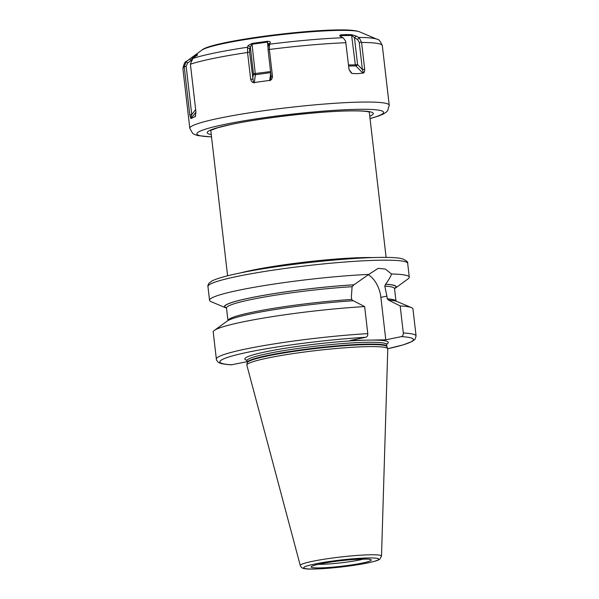 <?xml version="1.0" encoding="UTF-8"?>
<svg xmlns="http://www.w3.org/2000/svg" width="599" height="599" viewBox="0 0 599 599"><rect width="100%" height="100%" fill="white"/><g stroke="black" fill="none" stroke-linecap="round" stroke-linejoin="round"><path stroke-width="0.9" d="M300.279 565.531C301.057 567.463 302.51 568.503 304.644 568.638C307.407 569.372 316.145 569.177 330.865 568.054C344.71 566.789 356.944 565.097 367.569 562.978C378.111 560.686 379.152 559.661 379.856 559.114L381.511 556.127A40.889 3.774 173.4 0 0 356.779 555.453A40.889 3.774 173.4 0 0 312.611 561.293A40.889 3.774 173.4 0 0 300.279 565.531L246.87 365.263A70.929 6.552 -6.6 0 1 246.855 365.008A70.929 6.552 -6.6 0 1 268.262 357.917A70.929 6.552 173.4 0 1 343.624 347.884A70.929 6.552 173.4 0 1 387.733 348.708A97.338 8.992 173.4 0 0 401.315 336.631L385.793 339.82L380.882 297.359A25.69 17.611 78.4 0 0 368.28 274.709M381.511 556.127L387.778 348.962A70.929 6.552 173.4 0 0 387.733 348.708L403.269 344.844L412.157 341.482L415.077 339.244L416.088 336.002L412.958 308.949A100.535 9.285 -6.6 0 0 411.468 307.609A100.535 9.285 -6.6 0 0 400.177 305.939L388.594 300.136L387.224 298.804L386.909 296.123L380.882 297.359M386.647 344.111A72.209 6.671 173.4 0 0 370.377 340.097L350.265 340.464L365.787 337.274C367.202 336.78 367.868 335.567 367.779 333.636A100.535 9.285 -6.6 0 0 266.637 345.129A100.535 9.285 -6.6 0 0 216.351 359.108C216.261 359.819 216.853 360.8 218.103 362.066C219.691 363.279 221.937 364.177 231.394 364.828L247.088 361.661M353.066 300.78L351.688 299.448L351.381 296.767L352.092 286.704L353.979 284.795A86.473 7.989 173.4 0 0 261.449 295.726A86.473 7.989 173.4 0 0 225.718 307.819A86.473 7.989 173.4 0 0 226.512 308.103M394.546 288.658A86.473 7.989 173.4 0 0 395.258 288.201A86.473 7.989 173.4 0 0 385.644 284.226L384.79 286.112L386.909 296.123M353.979 284.795L368.767 274.409A100.535 9.285 173.4 0 0 239.892 289.998A100.535 9.285 173.4 0 0 209.545 300.294A100.535 9.285 173.4 0 0 211.028 301.634L225.718 307.819M395.258 288.201L408.144 278.827A100.535 9.285 173.4 0 0 409.282 277.187A100.535 9.285 173.4 0 0 391.536 273.998C390.788 276.334 388.826 279.74 385.644 284.226M368.767 274.409L378.171 268.359L385.299 269.048L391.536 273.998M370.377 340.097L385.793 339.82M401.315 336.631C402.73 336.136 403.397 334.923 403.307 332.984L400.177 305.939M367.779 333.636L364.649 306.583L353.29 300.735A86.473 7.989 -6.6 0 0 227.246 321.042L214.36 330.416A100.535 9.285 -6.6 0 1 364.649 306.583M216.351 359.108L213.222 332.056A100.535 9.285 -6.6 0 1 214.36 330.416M388.818 300.092A86.473 7.989 -6.6 0 1 396.785 301.424L411.468 307.609M227.598 275.802L210.841 131.009A79.787 7.368 -6.6 0 1 211.23 130.148M368.789 111.923A79.787 7.368 -6.6 0 1 369.358 112.672L386.115 257.465M370.047 118.587L378.546 116.034L383.143 114.132L386.295 112.118L387.613 110.755L389.223 105.252L382.334 45.659A100.37 9.27 173.4 0 0 361.586 42.439L364.686 69.229L362.38 69.477L363.541 72.936C364.312 72.531 364.694 71.296 364.686 69.229M361.586 42.439L359.25 37.767L356.285 36.097L351.516 34.675L345.945 34.57L340.419 34.877L339.618 35.79L343.399 38.051L345.623 41.151L349.03 69.514L352.04 73.505L357.82 73.67L363.541 72.936M195.701 115.674L195.214 116.67L195.955 112.163L190.385 63.966L192.915 58.462A97.18 8.978 -6.6 0 1 247.537 47.246L248.091 45.629L251.954 43.442L267.416 41.301C269.453 41.256 270.404 41.675 270.269 42.559L269.55 44.558L269.34 49.215L272.47 76.26L271.16 76.59L270.389 80.296C271.632 79.719 272.32 78.379 272.47 76.26M247.537 47.246L247.559 52.487L250.659 79.27C251.266 81.292 252.209 82.415 253.474 82.632L270.389 80.296M195.446 116.206L195.641 115.832M195.349 116.491L190.871 118.595L195.948 112.118M192.915 58.462L197.46 54.636L193.095 56.568L186.109 61.697L184.23 66.699L189.801 114.896L190.871 118.595M197.633 54.711L197.221 55.183M189.509 59.151L191.074 60.402L192.728 57.459L197.071 55.535M186.109 61.697L187.637 62.917L191.088 60.529M193.095 56.568L192.856 58.507M190.677 118.325L191.747 114.559L186.169 66.362L187.637 62.917M189.801 114.896L191.747 114.559L195.656 109.572M248.091 45.629L250.36 46.984L251.977 44.251L267.349 42.125L268.809 44.431L268.12 46.378L268.038 49.537L271.16 76.59M247.469 47.606L249.671 48.931L250.36 46.984L253.452 73.767L270.583 71.551M251.954 43.442L255.391 74.74L270.703 72.621M267.416 41.301L267.955 47.351M270.269 42.559L268.809 44.431L268.786 43.907M269.55 44.558L268.12 46.378M253.474 82.632L249.588 52.091L249.671 48.931M250.659 79.27L252.711 79.135L253.452 73.767A1.595 1.198 -172.1 0 0 255.391 74.74L254.268 82.887M349.03 69.514L345.623 41.151M340.419 34.877L340.906 35.648L351.935 35.446L354.481 37.812L357.491 39.437L359.25 42.432L362.38 69.477L357.581 64.595L355.342 64.849L351.516 34.675M340.561 36.494L340.906 35.648L341.033 36.749M356.285 36.097L354.481 37.812L357.581 64.595A1.595 0.876 135.5 0 1 355.799 65.897A1.595 1.153 89 0 1 355.342 64.849L348.588 64.969M359.25 37.767L357.491 39.437M351.403 73.16L349.135 69.724M318.368 564.295A27.127 2.508 173.4 0 0 359.595 559.983A27.127 2.508 173.4 0 0 363.615 559.054M320.233 563.861A30.317 2.8 173.4 0 0 319.574 567.919A30.317 2.8 173.4 0 0 362.17 563.097A30.317 2.8 173.4 0 0 362.829 559.039A30.317 2.8 173.4 0 0 320.233 563.861M367.292 563.008A37.73 3.482 173.4 0 0 368.115 557.946A37.73 3.482 173.4 0 0 315.111 563.951A37.73 3.482 173.4 0 0 314.288 569.005A37.73 3.482 173.4 0 0 367.292 563.008M387.733 348.708L386.924 346.664A70.36 6.499 173.4 0 0 343.167 345.848A70.36 6.499 173.4 0 0 268.419 355.791A70.36 6.499 -6.6 0 0 247.177 362.829L246.855 365.008M247.177 362.829L247.185 362.5A70.293 6.492 -6.6 0 1 268.404 355.297A70.293 6.492 173.4 0 1 343.893 345.301A70.293 6.492 173.4 0 1 386.842 346.342L386.632 344.522A70.293 6.492 173.4 0 0 343.684 343.489A70.293 6.492 173.4 0 0 268.195 353.485A70.293 6.492 -6.6 0 0 246.975 360.68L246.631 359.977M246.863 360.284A72.209 6.671 -6.6 0 1 266.652 351.613A72.209 6.671 173.4 0 1 365.682 340.18M352.092 286.704A84.579 7.809 173.4 0 0 267.903 296.415A84.579 7.809 173.4 0 0 226.504 308.028L227.957 320.577A84.579 7.809 -6.6 0 1 351.688 299.448M387.224 298.804A84.579 7.809 -6.6 0 1 395.984 301.14L394.531 288.583A84.579 7.809 173.4 0 0 384.79 286.112M353.754 284.839A86.174 7.959 173.4 0 0 260.52 295.928A86.174 7.959 173.4 0 0 226.497 307.961M394.531 288.523A86.174 7.959 173.4 0 0 385.427 284.27M409.282 277.187L407.687 263.388A100.535 9.285 173.4 0 0 346.259 261.913A100.535 9.285 173.4 0 0 238.297 276.206A100.535 9.285 173.4 0 0 207.95 286.502L209.545 300.294M365.787 337.274A97.338 8.992 173.4 0 0 249.274 351.935A97.338 8.992 173.4 0 0 231.85 364.791M403.307 332.984A100.535 9.285 -6.6 0 1 416.088 336.002M240.214 272.972A79.787 7.368 -6.6 0 1 251.984 270.269A79.787 7.368 -6.6 0 1 373.184 257.585M211.252 134.573A83.62 7.727 -6.6 0 1 247.38 121.365A83.62 7.727 -6.6 0 1 349.891 110.852A83.62 7.727 173.4 0 1 369.77 116.228M370.032 118.49A93.991 8.685 173.4 0 0 357.289 109.332A93.991 8.685 -6.6 0 0 232.36 122.885A93.991 8.685 -6.6 0 0 211.514 136.834M389.223 105.252A100.37 9.27 173.4 0 0 361.107 102.085A100.37 9.27 173.4 0 0 251.58 112.507A100.37 9.27 173.4 0 0 189.808 128.328L182.912 68.735A100.37 9.27 -6.6 0 1 184.252 66.953M269.37 49.47A100.37 9.27 -6.6 0 1 345.93 42.724M190.407 64.228A100.37 9.27 -6.6 0 1 247.559 52.487M382.334 45.659C380.268 41.046 378.531 38.92 377.108 39.272A97.18 8.978 173.4 0 0 358.771 37.445M201.848 50.129C209.425 42.342 294.124 30.601 336.526 29.95C345.608 29.748 352.362 30.1 356.779 30.998L359.647 31.874A80.468 7.435 173.4 0 0 338.285 30.399A80.468 7.435 -6.6 0 0 256.529 37.857A80.468 7.435 -6.6 0 0 201.848 50.129L186.544 61.323A97.18 8.978 -6.6 0 1 186.663 61.24M269.7 44.176A97.18 8.978 -6.6 0 1 342.868 37.737M184.23 66.699L186.169 66.362M269.34 49.215L268.038 49.537M269.647 80.76L270.733 72.868M247.537 52.225L249.588 52.091M345.945 34.57L346.394 35.341M361.549 42.185L359.25 42.432M363.076 73.303L355.799 65.897L348.708 66.025M352.04 73.505L350.205 71.633M368.954 559.196L369.313 559.391C370.908 558.994 365.794 559.024 353.964 559.481C341.64 560.417 330.483 561.862 320.51 563.831C312.738 565.508 312.685 566.085 312.903 565.92L313.202 565.651M247.185 362.5L246.975 360.68M226.504 308.028L226.347 307.631M394.531 288.583L394.606 288.164M386.797 343.759L386.632 344.522M407.687 263.388C408.151 262.048 406.451 260.565 402.573 258.94C387.246 253.684 289.744 262.482 239.862 273.039C226.01 275.869 216.673 278.528 211.851 281.028L208.984 283.222C208.048 284.742 207.703 285.835 207.95 286.502M368.879 111.953L367.524 111.631C364.244 111.025 358.165 110.793 349.277 110.92C318.743 111.294 259.884 118.1 230.046 124.712L217.946 127.684L211.148 130.2M211.529 136.924L197.745 135.584L194.226 134.333L192.638 133.315L189.808 128.328M359.647 31.874L377.108 39.272M182.912 68.735C183.871 63.771 185.076 61.3 186.544 61.323"/></g></svg>

